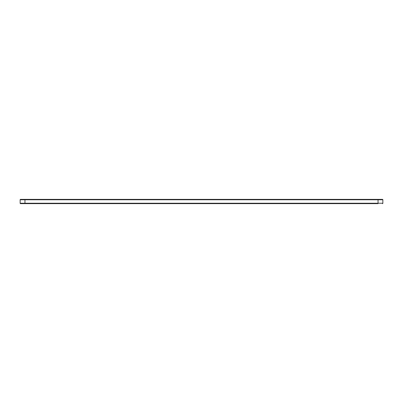 <?xml version="1.0" encoding="UTF-8"?>
<svg xmlns="http://www.w3.org/2000/svg" width="403" height="403" viewBox="0 0 403 403"><rect width="100%" height="100%" fill="white"/><g stroke="black" fill="none" stroke-linecap="round" stroke-linejoin="round"><path stroke-width="0.6" d="M20.548 199.364A0.398 0.398 0 0 0 20.15 199.767A0.398 0.398 0 0 1 20.548 199.364L24.951 199.364L24.951 203.233L378.049 203.233L378.049 199.767L382.85 199.767A0.398 0.398 0 0 0 382.452 199.364A0.398 0.398 0 0 1 382.85 199.767A0.398 0.398 0 0 0 382.452 199.364L378.049 199.364L382.452 199.364A0.398 0.398 0 0 1 382.85 199.767L382.85 203.233A0.398 0.398 0 0 1 382.452 203.636A0.398 0.398 0 0 0 382.85 203.233L378.049 203.233L378.049 203.636L20.548 203.636L24.951 203.636L24.951 203.233L20.15 203.233A0.398 0.398 0 0 0 20.548 203.636M24.951 199.364L378.049 199.364L378.049 199.767L20.15 199.767L20.15 203.233M382.452 203.636A0.398 0.398 0 0 0 382.85 203.233A0.398 0.398 0 0 1 382.452 203.636"/></g></svg>
